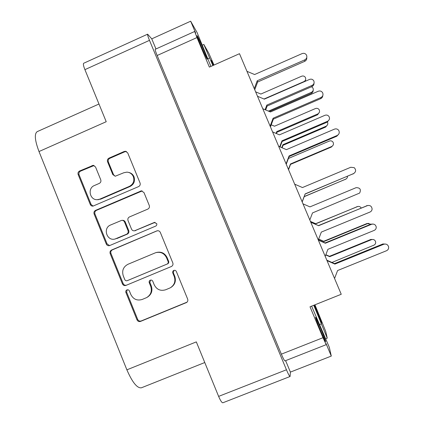 <?xml version="1.0" encoding="UTF-8"?>
<svg xmlns="http://www.w3.org/2000/svg" width="424" height="424" viewBox="0 0 424 424"><rect width="100%" height="100%" fill="white"/><g stroke="black" fill="none" stroke-linecap="round" stroke-linejoin="round"><path stroke-width="0.64" d="M325.616 341.346C325.235 338.988 315.88 316.543 315.604 317.316L315.594 317.481C315.657 319.092 325.383 342.486 325.621 341.59L325.616 341.346M314.11 305.148C316.283 311.004 321.715 323.655 321.8 323.072L321.795 322.918C321.62 321.763 316.935 310.177 314.539 304.973M213.198 65.397L211.375 60.42L213.722 65.163M197.409 36.077C199.28 39.188 207.935 59.53 207.246 59.185L206.97 58.841C205.359 56.35 196.317 35.15 197.07 35.621L197.409 36.077M311.624 306.139L329.316 347.32L331.292 356.075L290.392 372.102L285.628 360.644M97.117 199.667L100.742 199.142L130.12 186.465C133.995 184.308 135.293 181.085 134.011 176.792C132.951 174.412 131.164 172.955 128.657 172.42M129.421 186.353C133.311 184.191 134.609 180.953 133.322 176.644C132.044 173.867 129.903 172.367 126.903 172.144L123.85 172.732L115.217 176.23L112.784 174.55L107.558 161.74C107.081 160.139 107.564 158.936 109.005 158.126L124.19 151.479L125.557 151.267L127.73 152.926L140.047 182.967C140.529 184.583 140.042 185.792 138.584 186.602L92.962 206.128C91.706 206.175 90.805 205.614 90.259 204.453L78.164 174.593C77.693 173.003 78.17 171.799 79.601 170.994L93.232 165.328L95.543 166.998L100.748 179.781C101.219 181.387 100.737 182.59 99.301 183.396L94.414 185.516C87.084 188.288 89.877 200.578 97.637 199.651L99.926 199.089L129.421 186.353L130.12 186.465M156.689 223.565L154.188 222.515L134.578 230.778C133.178 230.969 132.161 230.418 131.525 229.13L128.027 220.554C127.545 218.943 128.032 217.735 129.484 216.929L147.806 209.112C149.269 208.306 149.757 207.092 149.274 205.476L143.975 192.549L141.351 190.858L95.559 210.373C94.123 211.168 93.64 212.371 94.112 213.977L106.292 244.033C106.943 245.358 107.988 245.904 109.413 245.666L155.661 226.114C156.689 225.552 157.028 224.704 156.689 223.565M155.094 222.372L154.188 222.515M204.771 362.531L141.393 387.801C137.185 388.373 132.352 382.39 126.882 369.834L39.003 151.538L106.217 121.715L84.911 69.647C83.443 65.937 83.035 63.807 83.682 63.261L147.621 34.185C147.34 34.567 147.96 36.623 149.487 40.349L286.444 369.776C288.288 374.122 289.497 376.364 290.069 376.496L290.392 372.102M39.003 151.538C34.821 140.397 34.227 133.761 37.222 131.626L98.978 104.018M155.968 48.961L151.76 38.854L147.621 34.185M151.76 38.854L190.668 21.2L197.086 32.542L210.919 66.414M202.359 45.103L203.822 44.446L208.815 53.26L213.993 65.047M325.722 338.765L327.249 338.161L325.722 331.398L314.942 304.814M290.069 376.496L222.881 402.774C221.885 402.816 220.464 400.685 218.625 396.392L286.444 369.776M126.882 369.834L196.323 341.887L218.625 396.392M156.748 230.932L111.623 250.006C110.176 250.801 109.694 252.004 110.171 253.616L122.43 283.879C123.209 285.373 124.391 285.882 125.97 285.405L171.344 266.526C172.812 265.726 173.299 264.512 172.812 262.891L160.33 232.437C159.668 231.117 158.624 230.571 157.187 230.788L112.397 249.853C110.956 250.642 110.473 251.84 110.95 253.446L123.161 283.582C123.941 285.071 125.112 285.575 126.686 285.103L171.471 266.468M130.836 294.516L129.4 290.975C128.838 289.91 127.995 289.56 126.877 289.915C125.886 290.477 125.557 291.315 125.891 292.428L137 319.844C137.784 321.35 138.971 321.869 140.561 321.403L186.608 302.503C187.763 301.628 188.113 300.489 187.652 299.084L176.342 271.498C175.769 270.422 174.911 270.072 173.771 270.443C172.775 271.01 172.441 271.853 172.78 272.971L174.243 276.533C175.764 281.393 174.423 285.166 170.209 287.859L165.704 289.756C160.585 291.283 156.758 289.64 154.23 284.827L152.783 281.271C152.216 280.206 151.368 279.851 150.239 280.216C149.243 280.778 148.914 281.621 149.248 282.739L150.695 286.29C152.211 291.171 150.854 294.94 146.624 297.606L142.22 299.45C137.138 300.961 133.343 299.317 130.836 294.516M322.987 337.705L326.215 344.654L284.981 360.898C284.414 360.75 283.206 358.508 281.356 354.157L322.987 337.705L310.008 306.791L341.241 294.272L239.496 53.694L209.366 67.103L196.959 37.561L157.156 55.502C155.619 51.744 154.993 49.672 155.263 49.279L194.669 31.477L196.959 37.561M326.215 344.654L326.003 343.488L331.292 356.075M190.668 21.2L195.671 33.125L194.669 31.477M212.88 65.54L203.822 44.446M147.192 297.288L147.255 297.251C151.469 294.595 152.82 290.843 151.315 285.983L150.695 286.29M150.541 280.11L149.873 282.442L151.315 285.983M170.851 287.493C174.969 284.79 176.273 281.048 174.762 276.268L174.243 276.533M174.015 270.353L173.31 272.717L174.762 276.268M127.237 289.799L126.612 292.099L137.673 319.399C138.452 320.899 139.639 321.413 141.219 320.947L187.058 302.137M157.744 230.72L157.341 230.857M124.783 279.591C125.324 280.63 126.145 280.99 127.242 280.667L167.061 264.072C168.089 263.516 168.434 262.668 168.095 261.523L166.558 257.776C164.221 253.234 160.606 251.533 155.719 252.672L127.937 264.295C123.289 266.823 121.736 270.682 123.273 275.865L124.783 279.591M156.382 252.487C161.221 251.384 164.798 253.086 167.109 257.591L168.641 261.322C168.98 262.456 168.635 263.304 167.607 263.861L127.974 280.375M109.625 245.607L107.087 243.901L94.955 213.966L94.112 213.977M142.162 190.943L96.396 210.378C94.965 211.173 94.483 212.371 94.955 213.966M134.758 230.762L154.787 222.473M110.59 224.996C102.624 227.98 106.731 241.293 114.936 239.046L126.559 234.239C128.011 233.439 128.499 232.23 128.016 230.614L124.529 222.049C123.93 220.809 122.96 220.252 121.614 220.379L110.59 224.996M114.936 239.046L116.139 238.659M122.207 220.348L122.35 220.342C123.686 220.22 124.656 220.777 125.25 222.006L128.726 230.539C129.203 232.151 128.721 233.354 127.274 234.149L116.892 238.548M126.49 151.554L124.916 151.728L109.79 158.348C108.353 159.154 107.871 160.357 108.348 161.952L113.553 174.704L115.132 176.225M94.091 165.524L80.496 171.163C79.076 171.969 78.599 173.162 79.065 174.752L91.118 204.49L93.068 206.117M281.356 354.157L157.156 55.502M327.249 338.161L313.765 305.285M207.776 58.814L209.53 58.03M319.521 324.62L321.265 323.925M306.759 57.579C306.934 59.28 306.25 60.531 304.708 61.337L257.638 82.017L254.739 89.74M246.954 71.333L254.607 74.534L302.084 53.61C303.966 52.963 305.439 53.456 306.499 55.088C307.299 57.145 306.716 58.735 304.761 59.869L257.241 80.756L254.278 88.648M257.638 82.017L257.241 80.756M325.849 254.707L329.459 256.308L370.868 239.438L373.38 239.528M325.764 254.925L329.713 256.679L371.477 239.666C373.507 239.125 374.89 239.83 375.622 241.781C375.865 243.344 375.272 244.484 373.836 245.189L331.939 262.451M329.459 256.308L329.713 256.679M318.663 239.078L323.66 241.288L366.94 223.533L368.959 223.4M318.61 239.21L323.883 241.542L367.544 223.633L370.883 224.185L373.041 224.047M327.54 124.757L325.685 127.046L283.031 145.299L282.087 147.785M327.498 122.017C328.213 123.877 327.688 125.303 325.924 126.299L282.893 144.711L281.78 147.653M283.031 145.299L282.893 144.711M313.172 90.328C313.182 91.722 312.552 92.734 311.285 93.365L269.425 111.533M311.592 86.724L312.939 87.996C313.686 89.862 313.172 91.303 311.396 92.326L268.498 111.136M268.673 111.21L268.583 110.913M310.421 221.397L315.652 223.697L357.967 206.435M310.437 221.439L315.795 223.793L357.353 206.615C358.958 206.101 360.236 206.536 361.174 207.924M346.016 179.023L304.209 196.662L302.195 201.951L304.252 196.529L345.639 179.214C346.864 178.626 347.479 177.661 347.484 176.32M333.015 145.363L331.382 147.043L290.541 164.374L288.543 169.658M288.426 158.459L329.337 141.059C330.815 140.551 332.034 140.901 332.994 142.114C333.916 143.969 333.471 145.432 331.658 146.497L290.472 163.971L288.426 169.383M290.541 164.374L290.472 163.971M319.404 112.212L317.597 114.772L276.952 132.262L276.453 133.571M271.212 124.82L274.492 126.214L315.44 108.555C317.019 108.019 318.27 108.427 319.198 109.774C319.956 111.57 319.473 112.97 317.751 113.955L276.766 131.594L276.082 133.412M276.952 132.262L276.766 131.594M305.656 79.548L305.386 81.238M255.624 91.833L260.871 94.043L301.623 76.219C303.24 75.673 304.501 76.103 305.407 77.502C306.096 79.267 305.598 80.634 303.923 81.599L264.004 99.015M322.796 95.591C322.691 97.011 321.986 98.034 320.687 98.665L273.358 119.133L270.443 126.866M262.763 108.708L270.459 111.968L318.201 91.255C320.046 90.625 321.509 91.096 322.59 92.671C323.475 94.764 322.908 96.391 320.899 97.552L273.109 118.232L270.13 126.135M273.358 119.133L273.109 118.232M338.691 134.207L336.773 136.226L289.173 156.483L286.242 164.231M278.669 146.317L286.412 149.64L334.43 129.145C336.158 128.546 337.584 128.954 338.702 130.369C339.783 132.532 339.258 134.233 337.144 135.479L289.078 155.942L286.083 163.855M289.173 156.483L289.078 155.942M353.892 173.453L305.089 194.07L302.142 201.829L305.148 193.895L353.489 173.654C356.049 171.916 356.293 169.913 354.21 167.66L350.759 167.273L302.466 187.551L294.675 184.17M310.766 222.208L318.429 225.579L367.868 205.449M310.787 222.261L318.62 225.706L367.195 205.651C370.062 205.031 371.7 206.149 372.108 209.011C371.986 210.442 371.26 211.459 369.94 212.069L321.323 232.087L318.297 240.026M313.993 83.3C314.014 84.789 313.347 85.871 311.995 86.544L267.131 106.064L265.673 109.938M257.501 96.269L264.327 99.152L309.568 79.415C311.338 78.811 312.732 79.272 313.749 80.799C314.544 82.77 313.999 84.297 312.117 85.383L266.839 105.083L265.106 109.699M267.131 106.064L266.839 105.083M329.194 119.695L327.227 122.144L282.124 141.468L280.068 146.916M272.579 131.912L279.442 134.848L324.922 115.307C326.634 114.719 328.012 115.148 329.056 116.584C329.962 118.603 329.443 120.178 327.492 121.306L281.971 140.816L279.723 146.768M282.124 141.468L281.971 140.816M303.001 203.854L309.944 206.886L356.096 187.673C360.093 187.673 361.274 189.47 359.642 193.063L312.504 212.928L309.822 219.977M318.323 239.963L325.091 242.952L370.889 224.185L371.567 224.296C373.952 223.692 375.5 224.55 376.205 226.877C376.348 228.51 375.675 229.686 374.18 230.407L327.906 249.317L325.213 256.377M318.35 240.148L325.335 243.238L371.567 224.296M325.091 242.952L325.335 243.238M326.819 260.172L334.531 263.601L382.904 243.964L385.898 244.102M326.999 260.601L334.881 264.104L383.736 244.277C386.11 243.646 387.732 244.473 388.591 246.752C388.877 248.581 388.177 249.911 386.502 250.738L337.599 270.528L334.562 278.478M334.531 263.601L334.881 264.104M149.487 40.349L84.911 69.647M149.873 282.442L149.248 282.739M173.31 272.717L172.78 272.971M186.639 302.354L186.168 302.736M141.219 320.947L140.561 321.403M137.673 319.399L137 319.844M126.612 292.099L125.891 292.428M112.397 249.853L111.623 250.006M126.686 285.103L125.97 285.405M123.161 283.582L122.43 283.879M110.95 253.446L110.171 253.616M167.607 263.861L167.061 264.072M168.641 261.322L168.095 261.523M167.109 257.591L166.558 257.776M107.087 243.901L106.292 244.033M96.396 210.378L95.559 210.373M141.07 191.16L140.413 191.076M135.754 230.55L135.071 230.624M127.274 234.149L126.559 234.239M128.726 230.539L128.016 230.614M125.25 222.006L124.529 222.049M100.742 199.142L99.926 199.089M113.553 174.704L112.784 174.55M108.348 161.952L107.558 161.74M109.79 158.348L109.005 158.126M124.916 151.728L124.19 151.479M91.118 204.49L90.259 204.453M79.065 174.752L78.164 174.593M80.496 171.163L79.601 170.994M92.893 165.742L92.045 165.546M304.708 61.337L304.761 59.869M370.868 239.438L371.477 239.666M366.94 223.533L367.544 223.633M325.685 127.046L325.924 126.299M311.285 93.365L311.396 92.326M356.865 206.663L357.353 206.615M345.253 179.49L345.639 179.214M331.382 147.043L331.658 146.497M317.597 114.772L317.751 113.955M303.913 81.88L303.923 81.599M320.687 98.665L320.899 97.552M336.773 136.226L337.144 135.479M352.959 174.031L353.489 173.654M366.527 205.714L367.195 205.651M311.995 86.544L312.117 85.383M327.227 122.144L327.492 121.306M382.904 243.964L383.736 244.277M155.014 222.367L154.569 222.399M187.048 302.148L186.608 302.503M157.712 230.72L157.187 230.788M142.003 190.948L141.351 190.858M135.261 230.704L134.578 230.778M98.463 199.699L97.637 199.651M126.278 151.522L125.557 151.267M94.075 165.524L93.232 165.328"/></g></svg>
